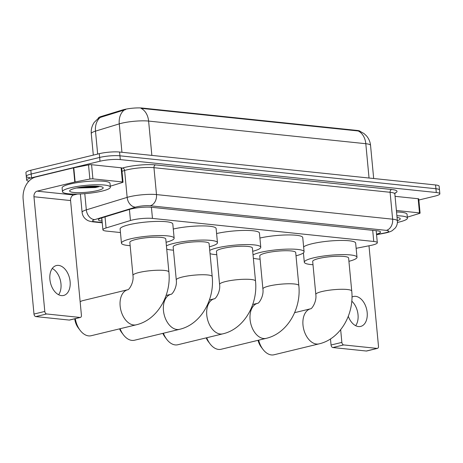 <?xml version="1.0" encoding="UTF-8"?>
<svg xmlns="http://www.w3.org/2000/svg" width="463" height="463" viewBox="0 0 463 463"><rect width="100%" height="100%" fill="white"/><g stroke="black" fill="none" stroke-linecap="round" stroke-linejoin="round"><path stroke-width="0.69" d="M356.151 248.301L370.394 245.512A14.434 2.454 174.6 0 0 372.414 245.072A14.434 2.454 174.6 0 0 377.316 242.728A14.434 2.454 174.6 0 0 373.751 241.466L152.466 218.409A14.434 2.454 174.6 0 0 130.456 220.51L106.079 227.958A14.434 2.454 174.6 0 0 102.913 229.833A14.434 2.454 174.6 0 0 106.473 231.089L120.455 232.548M98.382 118.198L98.376 118.152A12.993 2.211 -5.4 0 1 101.223 116.468L122.55 109.951A12.993 2.211 -5.4 0 1 142.367 108.058L357.031 130.427A12.993 2.211 -5.4 0 1 360.116 131.307M359.826 131.191L364.063 133.599L366.343 135.728C368.768 138.501 370.174 141.719 370.55 145.388A19.243 3.276 174.6 0 0 365.805 143.709A16.842 12.657 -84.1 0 0 358.223 130.965L141.03 108.336A16.842 12.657 95.9 0 1 148.611 121.074A19.243 3.276 174.6 0 0 121.572 123.251A19.243 3.276 174.6 0 0 119.257 123.876L95.494 131.139A19.243 3.276 174.6 0 0 91.275 133.639L93.306 155.117M28.856 181.218A14.434 2.454 -5.4 0 1 26.646 180.142A14.434 2.454 -5.4 0 1 31.542 177.798L100.008 161.217L99.649 157.443A14.434 2.454 -5.4 0 1 119.929 155.811L435.932 188.742A14.434 2.454 -5.4 0 1 439.491 189.998A14.434 2.454 -5.4 0 0 435.932 188.742L119.929 155.811A14.434 2.454 -5.4 0 0 99.649 157.443L31.189 174.024L99.649 157.443L99.29 153.67A14.434 2.454 -5.4 0 1 119.576 152.038L435.579 184.963A14.434 2.454 -5.4 0 1 439.138 186.224L439.85 193.777A14.434 2.454 -5.4 0 1 434.948 196.121L418.853 200.022M29.846 177.63A14.434 2.454 -5.4 0 1 26.287 176.368A14.434 2.454 -5.4 0 1 31.189 174.024A14.434 2.454 -5.4 0 0 26.287 176.368L25.928 172.595A14.434 2.454 -5.4 0 1 30.83 170.245L99.29 153.67M125.681 109.569L100.321 117.405A16.842 12.767 73 0 0 95.494 131.139L97.664 154.063M376.506 234.162A14.434 2.454 174.6 0 0 380.551 232.032A14.434 2.454 174.6 0 0 376.992 230.777L151.592 207.291A14.434 2.454 174.6 0 0 129.576 209.392L101.547 217.951A14.434 2.454 174.6 0 0 98.382 219.827A14.434 2.454 174.6 0 0 101.941 221.088L102.091 221.1M100.008 161.217A14.434 2.454 -5.4 0 1 120.287 159.59L436.291 192.515A14.434 2.454 -5.4 0 1 439.85 193.777M396.895 215.735A24.059 4.092 -5.4 0 1 407.423 218.108A24.059 4.092 -5.4 0 1 399.256 222.02A24.059 4.092 -5.4 0 1 397.404 222.437M396.542 211.961A24.059 4.092 -5.4 0 1 407.064 214.334L407.423 218.108M397.057 217.436A16.842 2.865 -5.4 0 1 399.939 218.316A16.842 2.865 -5.4 0 1 397.37 220.706M351.77 301.141A15.395 9.816 -103.6 0 1 355.677 325.692M348.292 316.298A15.395 9.816 76.4 0 0 358.495 326.56A15.395 9.816 76.4 0 0 360.694 326.415A15.395 9.816 76.4 0 0 366.951 310.818A15.395 9.816 76.4 0 0 355.642 296.349A15.395 9.816 76.4 0 0 353.443 296.488A15.395 9.816 76.4 0 0 351.973 297.043M396.403 210.491L419.495 212.899L418.158 198.737A2.408 0.411 -5.4 0 1 418.749 198.951L420.091 213.107A2.408 0.411 174.6 0 0 419.495 212.899M395.061 196.329L418.158 198.737M377.472 348.384L366.661 351.006A2.408 1.534 -103.6 0 1 366.32 351.023L377.131 348.407A2.408 1.534 76.4 0 0 377.472 348.384A2.408 1.534 76.4 0 0 378.485 346.214L368.988 245.789M332.856 347.539A2.408 1.534 -103.6 0 1 331.057 345.016L341.862 342.394A2.408 1.534 76.4 0 0 343.668 344.923L332.856 347.539L366.32 351.023M330.478 338.945L331.057 345.016M343.668 344.923L377.131 348.407M341.862 342.394L340.664 329.691M407.324 217.078L408.476 216.8A2.408 0.411 174.6 0 0 408.765 216.719L419.559 213.42A2.408 0.411 174.6 0 0 420.091 213.107M70.625 187.775A24.059 4.092 -5.4 0 1 96.125 184.766A24.059 4.092 -5.4 0 1 110.362 187.156A24.059 4.092 -5.4 0 1 102.196 191.063A24.059 4.092 -5.4 0 1 76.696 194.072A24.059 4.092 -5.4 0 1 62.464 191.682A24.059 4.092 -5.4 0 1 70.625 187.775M62.464 191.682L62.106 187.909A24.059 4.092 -5.4 0 1 70.272 183.996A24.059 4.092 -5.4 0 1 95.772 180.992A24.059 4.092 -5.4 0 1 110.003 183.377L110.362 187.156M76.441 188.019L95.303 187.544L99.076 186.658M97.462 190.571A16.842 2.865 -5.4 0 1 78.311 192.683A16.842 2.865 -5.4 0 1 69.855 190.49A16.842 2.865 -5.4 0 1 75.365 188.267A16.842 2.865 -5.4 0 1 91.859 186.195A16.842 2.865 -5.4 0 1 102.879 187.365A16.842 2.865 -5.4 0 1 97.462 190.571M78.455 187.613L96.13 186.861L98.798 186.34M82.2 187.017L95.691 186.172M258.667 340.172A18.04 11.5 76.4 0 0 262.932 349.334L261.155 346.984A13.23 8.432 -103.6 0 1 258.047 340.322M262.932 349.334A18.04 11.5 76.4 0 0 271.463 354.942A18.04 11.5 76.4 0 0 274.032 354.774L319.076 343.864A18.04 11.5 -103.6 0 1 316.501 344.032A18.04 11.5 -103.6 0 1 303.253 327.081A18.04 11.5 -103.6 0 1 310.575 308.798L294.624 312.664M315.812 294.474A18.04 3.073 174.6 0 1 321.935 291.54A18.04 3.073 174.6 0 1 347.285 289.502A18.04 3.073 174.6 0 1 351.735 291.077L348.61 258.036A18.04 3.073 174.6 0 0 337.938 256.247A18.04 3.073 174.6 0 0 318.81 258.499A18.04 3.073 174.6 0 0 312.687 261.433L315.812 294.474C316.941 301.922 311.53 309.313 310.569 308.798L310.58 308.798M313 264.714A26.46 4.503 -5.4 0 1 304.307 262.226A26.46 4.503 -5.4 0 1 313.289 257.926A26.46 4.503 -5.4 0 1 341.335 254.621A26.46 4.503 -5.4 0 1 356.996 257.243A26.46 4.503 -5.4 0 1 348.923 261.317M303.63 246.918A26.46 4.503 -5.4 0 1 311.946 243.764A26.46 4.503 -5.4 0 1 339.998 240.459A26.46 4.503 -5.4 0 1 355.653 243.087L356.996 257.243M206.724 337.747A18.04 11.5 76.4 0 0 210.023 343.818L208.246 341.468A13.23 8.432 -103.6 0 1 206.18 337.88M210.023 343.818A18.04 11.5 76.4 0 0 218.553 349.426A18.04 11.5 76.4 0 0 221.123 349.264L266.167 338.355A18.04 11.5 -103.6 0 1 263.592 338.517A18.04 11.5 -103.6 0 1 250.344 321.571A18.04 11.5 -103.6 0 1 257.665 303.288L252.723 304.48M262.903 288.958A18.04 3.073 174.6 0 1 269.026 286.03A18.04 3.073 174.6 0 1 294.375 283.987A18.04 3.073 174.6 0 1 298.826 285.567L295.701 252.526A18.04 3.073 174.6 0 0 285.029 250.732A18.04 3.073 174.6 0 0 265.901 252.989A18.04 3.073 174.6 0 0 259.778 255.917L262.903 288.958C264.032 296.407 258.62 303.797 257.659 303.288L257.671 303.282M253.041 254.91A26.46 4.503 -5.4 0 1 260.38 252.41A26.46 4.503 -5.4 0 1 288.426 249.106A26.46 4.503 -5.4 0 1 304.087 251.733A26.46 4.503 -5.4 0 1 296.013 255.802M259.905 238.046A26.46 4.503 -5.4 0 1 287.604 234.938A26.46 4.503 -5.4 0 1 302.744 237.571L304.087 251.733M260.09 259.199A26.46 4.503 -5.4 0 1 253.348 258.169M163.41 333.233A18.04 11.5 76.4 0 0 166.709 339.31L164.932 336.954A13.23 8.432 -103.6 0 1 162.866 333.366M166.709 339.31A18.04 11.5 76.4 0 0 175.24 344.912A18.04 11.5 76.4 0 0 177.815 344.75L222.853 333.84A18.04 11.5 -103.6 0 1 220.284 334.008A18.04 11.5 -103.6 0 1 207.03 317.057A18.04 11.5 -103.6 0 1 214.352 298.774L209.415 299.966M219.589 284.444A18.04 3.073 174.6 0 1 225.713 281.516A18.04 3.073 174.6 0 1 251.062 279.478A18.04 3.073 174.6 0 1 255.512 281.053L252.387 248.012A18.04 3.073 174.6 0 0 241.715 246.223A18.04 3.073 174.6 0 0 222.587 248.475A18.04 3.073 174.6 0 0 216.464 251.409L219.589 284.444C220.718 291.898 215.307 299.289 214.346 298.774L214.363 298.768M209.727 250.396A26.46 4.503 -5.4 0 1 217.066 247.902A26.46 4.503 -5.4 0 1 245.112 244.591A26.46 4.503 -5.4 0 1 260.773 247.219A26.46 4.503 -5.4 0 1 252.7 251.293M216.591 233.537A26.46 4.503 -5.4 0 1 244.29 230.424A26.46 4.503 -5.4 0 1 259.436 233.057L260.773 247.219M216.777 254.685A26.46 4.503 -5.4 0 1 210.04 253.66M120.102 328.718A18.04 11.5 76.4 0 0 123.395 334.795L121.624 332.44A13.23 8.432 -103.6 0 1 119.558 328.852M123.395 334.795A18.04 11.5 76.4 0 0 131.926 340.398A18.04 11.5 76.4 0 0 134.501 340.236L179.54 329.326A18.04 11.5 -103.6 0 1 176.97 329.494A18.04 11.5 -103.6 0 1 163.717 312.542A18.04 11.5 -103.6 0 1 171.038 294.26L166.101 295.458M176.276 279.936A18.04 3.073 174.6 0 1 182.399 277.001A18.04 3.073 174.6 0 1 207.748 274.964A18.04 3.073 174.6 0 1 212.199 276.538L209.079 243.497A18.04 3.073 174.6 0 0 198.401 241.709A18.04 3.073 174.6 0 0 179.279 243.96A18.04 3.073 174.6 0 0 173.15 246.895L176.276 279.936C177.404 287.384 171.993 294.775 171.038 294.26L171.05 294.254M166.42 245.888A26.46 4.503 -5.4 0 1 173.752 243.388A26.46 4.503 -5.4 0 1 201.804 240.077A26.46 4.503 -5.4 0 1 217.46 242.705A26.46 4.503 -5.4 0 1 209.386 246.779M173.284 229.023A26.46 4.503 -5.4 0 1 200.977 225.915A26.46 4.503 -5.4 0 1 216.123 228.543L217.46 242.705M173.463 250.176A26.46 4.503 -5.4 0 1 166.726 249.146M75.319 318.666A18.04 11.5 76.4 0 0 80.087 330.281L78.311 327.931A13.23 8.432 -103.6 0 1 74.728 318.81M168.891 272.024A18.04 3.073 174.6 0 0 164.44 270.45A18.04 3.073 174.6 0 0 139.085 272.487A18.04 3.073 174.6 0 0 132.962 275.421L129.843 242.381A18.04 3.073 174.6 0 1 135.966 239.446A18.04 3.073 174.6 0 1 155.088 237.195A18.04 3.073 174.6 0 1 165.766 238.983L168.891 272.024C171.426 295.134 157.536 319.927 136.232 324.812A18.04 11.5 -103.6 0 1 133.657 324.98A18.04 11.5 -103.6 0 1 120.403 308.028A18.04 11.5 -103.6 0 1 127.724 289.745L82.698 300.649A18.04 11.5 76.4 0 0 80.151 301.807M80.087 330.281A18.04 11.5 76.4 0 0 88.618 335.889A18.04 11.5 76.4 0 0 91.188 335.721L136.232 324.812M130.149 245.662A26.46 4.503 -5.4 0 1 121.456 243.173A26.46 4.503 -5.4 0 1 130.439 238.873A26.46 4.503 -5.4 0 1 158.491 235.569A26.46 4.503 -5.4 0 1 174.146 238.19A26.46 4.503 -5.4 0 1 166.078 242.265M121.456 243.173L120.12 229.011A26.46 4.503 -5.4 0 1 129.102 224.711A26.46 4.503 -5.4 0 1 157.154 221.407A26.46 4.503 -5.4 0 1 172.809 224.034L174.146 238.19M52.255 268.476A15.395 9.816 -103.6 0 1 60.398 280.404A15.395 9.816 -103.6 0 1 58.616 294.74M61.434 295.602A15.395 9.816 76.4 0 0 63.628 295.463A15.395 9.816 76.4 0 0 69.89 279.866A15.395 9.816 76.4 0 0 58.581 265.397A15.395 9.816 76.4 0 0 56.382 265.536A15.395 9.816 76.4 0 0 50.126 281.134A15.395 9.816 76.4 0 0 61.434 295.602M92.918 178.868A2.408 0.411 174.6 0 0 89.874 179.065L75.133 181.953A2.408 0.411 174.6 0 0 74.792 182.028L73.455 167.866A2.408 0.411 -5.4 0 1 73.791 167.797L88.531 164.909A2.408 0.411 -5.4 0 1 91.576 164.706L92.918 178.868L122.435 181.947L121.098 167.785A2.408 0.411 -5.4 0 1 121.688 167.994L123.025 182.156A2.408 0.411 174.6 0 0 122.435 181.947M91.576 164.706L121.098 167.785M73.455 167.866L35.778 176.993A19.243 14.463 -84.1 0 0 23.15 199.362L33.99 314.059L44.801 311.443L33.961 196.746A4.809 3.617 95.9 0 1 37.115 191.155L74.792 182.028M80.412 317.433L69.6 320.049A2.408 1.534 -103.6 0 1 69.259 320.072L80.064 317.456A2.408 1.534 76.4 0 0 80.412 317.433A2.408 1.534 76.4 0 0 81.424 315.257L70.579 200.56A4.809 3.617 95.9 0 1 73.739 194.969L77.512 194.055M44.801 311.443A2.408 1.534 76.4 0 0 46.601 313.966L35.796 316.588L69.259 320.072M35.796 316.588A2.408 1.534 -103.6 0 1 33.99 314.059M46.601 313.966L80.064 317.456M110.263 186.12L111.415 185.842A2.408 0.411 174.6 0 0 111.705 185.767L122.498 182.468A2.408 0.411 174.6 0 0 123.025 182.156M101.223 116.468L101.293 117.151M122.55 109.951L122.614 110.634M142.367 108.058L142.407 108.527M357.031 130.427L357.077 130.89M372.703 230.331L373.751 241.466M105.032 216.887L106.079 227.958M129.409 209.444L130.456 220.51M151.413 207.274L152.466 218.409M124.148 110.101A16.842 12.767 73 0 0 119.257 123.876L121.943 152.281M369.046 178.029L365.805 143.709L148.611 121.074L151.852 155.4M119.576 152.038L120.287 159.59M435.579 184.963L436.291 192.515M30.83 170.245L31.542 177.798M376.541 234.55L384.082 233.068A9.625 1.638 174.6 0 0 385.43 232.779A9.625 1.638 174.6 0 0 386.321 230.377L150.186 205.769A9.625 1.638 174.6 0 0 136.666 206.857A9.625 1.638 174.6 0 0 135.514 207.169L94.689 219.641A9.625 1.638 174.6 0 0 94.95 221.731L102.219 222.489M80.365 193.951L82.101 212.355A19.243 3.276 -5.4 0 1 86.326 209.855L127.151 197.383A19.243 3.276 -5.4 0 1 129.461 196.758A19.243 3.276 -5.4 0 1 156.5 194.582L392.636 219.19A19.243 3.276 -5.4 0 1 397.381 220.868L394.841 193.962A19.243 3.276 174.6 0 0 390.095 192.284L153.959 167.681A19.243 3.276 174.6 0 0 126.92 169.857A19.243 3.276 174.6 0 0 124.605 170.482L122.001 171.275M121.717 168.277L122.516 168.034A21.651 3.687 -5.4 0 1 155.539 164.886L391.669 189.489A2.408 1.806 -84.1 0 0 390.095 192.284L392.636 219.19A9.625 7.234 95.9 0 1 386.321 230.377M122.516 168.034A2.408 1.823 -107 0 1 124.605 170.482L127.151 197.383A9.625 7.298 73 0 0 135.514 207.169M391.669 189.489A21.651 3.687 -5.4 0 1 394.933 193.216M150.186 205.769A9.625 7.234 95.9 0 0 156.5 194.582L153.959 167.681A2.408 1.806 -84.1 0 1 155.539 164.886M94.689 219.641A9.625 7.298 73 0 1 86.326 209.855L84.793 193.673M94.95 221.731A9.625 7.234 95.9 0 1 93.057 221.864L102.254 222.819M384.082 233.068A9.625 4.786 78.9 0 0 385.037 233.074L376.558 234.735M101.646 217.923L101.941 221.088M99.099 186.375A19.243 3.276 -5.4 0 1 98.636 186.485M33.961 196.746L70.579 200.56M37.115 191.155L73.739 194.969M73.791 167.797L75.133 181.953M89.874 179.065L88.531 164.909M376.176 230.69L377.316 242.728M101.785 217.882L102.913 229.833M98.7 117.972L94.238 122.371C91.917 125.774 90.933 129.53 91.275 133.639M370.55 145.388L373.682 178.515M385.037 233.074L386.802 232.692C389.406 232.015 391.241 231.315 392.311 230.586L395.24 228.028C396.878 225.921 397.59 223.536 397.381 220.868M395.159 192.816L394.841 193.962M26.646 180.142L26.287 176.368M82.101 212.355C82.397 215.029 83.554 217.245 85.574 219.011L86.662 219.827C87.808 220.747 89.938 221.424 93.057 221.864M351.735 291.077C354.27 314.186 340.38 338.98 319.076 343.864M304.307 262.226L303.421 252.879M298.826 285.567C301.361 308.671 287.471 333.464 266.167 338.355M255.512 281.053C258.047 304.156 244.163 328.956 222.853 333.84M212.199 276.538C214.734 299.648 200.849 324.441 179.54 329.326M132.962 275.421C134.091 282.87 128.679 290.26 127.724 289.745L127.736 289.745"/></g></svg>
